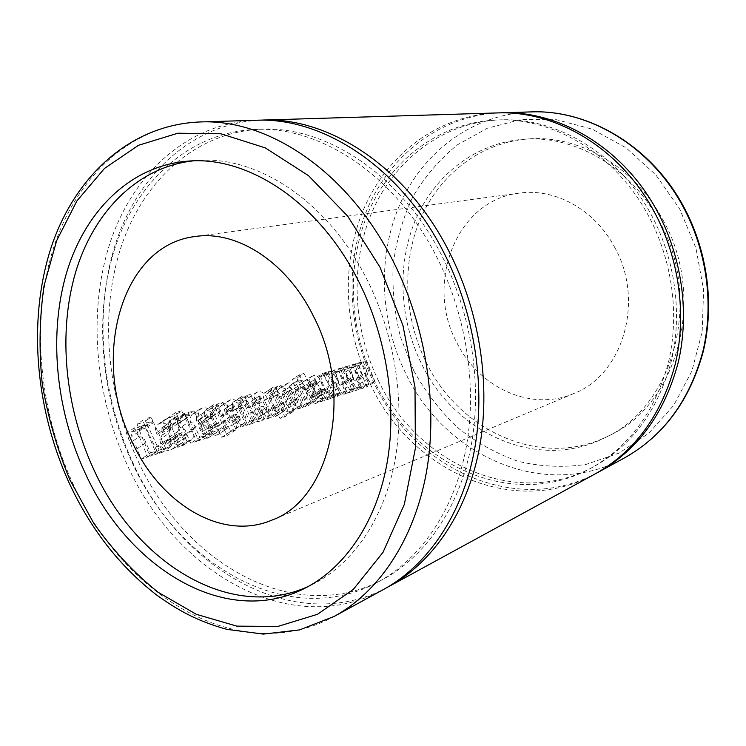 <?xml version="1.0" encoding="UTF-8"?>
<svg xmlns="http://www.w3.org/2000/svg" width="746" height="746" viewBox="0 0 746 746"><rect width="100%" height="100%" fill="white"/><g stroke="black" fill="none" stroke-linecap="round" stroke-linejoin="round"><path stroke-width="0.56" stroke-dasharray="3.73 2.8" d="M131.249 460.608C100.225 393.114 93.614 312.723 115.434 246.628C137.534 180.998 189.307 132.592 254.628 129.478C319.409 125.794 394.755 174.21 436.289 256.148C466.912 315.838 477.682 388.75 465.663 450.388C453.381 511.998 419.737 559.659 377.56 582.29C287.9 630.547 177.24 564.33 131.249 460.608M137.04 458.762C106.128 391.622 99.6 311.604 121.467 245.826C143.596 180.513 195.34 132.35 260.513 129.244C325.144 125.58 400.22 173.706 441.557 255.123C472.031 314.448 482.709 386.913 470.679 448.215C458.398 509.481 424.828 556.936 382.745 579.511C293.309 627.666 182.873 561.971 137.04 458.762M375.341 382.968C349.165 330.03 345.93 265.604 368.076 212.936C390.428 160.576 438.695 122.624 495.848 120.041C552.646 117.038 615.198 153.648 648.097 215.09C672.379 259.916 679.783 314.877 668.388 362.565C655.044 411.773 629.055 447.068 590.44 468.46C512.222 511.01 414.114 464.739 375.341 382.968M378.968 381.812C352.877 329.089 349.678 264.905 371.816 212.442C394.149 160.278 442.331 122.484 499.335 119.901C555.984 116.917 618.331 153.359 651.099 214.503C675.289 259.123 682.646 313.833 671.269 361.316C657.953 410.319 632.03 445.483 593.518 466.81C515.505 509.257 417.629 463.257 378.968 381.812M193.13 160.875L197.718 160.493C257.445 155.438 328.24 201.476 367.172 279.89C395.613 336.446 405.665 405.358 394.513 463.061C383.136 520.717 351.888 564.619 312.77 584.314L308.62 586.3M662.616 219.343C707.488 297.374 677.443 404.845 609.221 435.58C542.706 469.719 459.732 431.729 426.535 362.966C404.099 318.3 401.413 263.711 420.371 219.044C439.506 174.601 480.461 142.309 528.681 138.905C578.849 134.951 634.147 166.265 662.616 219.343M658.699 220.145C703.804 298.67 673.666 406.766 605.202 437.594C538.444 471.854 455.191 433.575 421.854 364.44C399.324 319.521 396.592 264.662 415.569 219.753C434.731 175.077 475.799 142.617 524.196 139.194C574.532 135.222 630.081 166.731 658.699 220.145M383.528 589.48C289.952 640.795 174.387 571.567 126.68 463.676C94.5 393.552 87.702 310.066 110.529 241.406C133.646 173.24 187.787 122.931 256.148 120.255M614.518 247.066C645.178 301.03 622.621 375.322 573.702 393.543C531.021 412.053 478.913 387.528 457.028 343.011C424.483 283.937 455.965 200.208 519.291 193.13C554.735 187.852 594.711 209.467 614.518 247.066M596.921 472.945C515.766 516.689 414.599 468.656 374.688 384.442C347.729 329.9 344.372 263.562 367.191 209.197C390.214 155.149 440.009 115.77 499.177 112.888M137.161 424.157L143.642 422.292L145.106 426.535L138.635 428.428L137.161 424.157L144.575 419L146.458 423.019L138.635 428.428M595.401 473.785C513.863 519.02 411.316 470.745 371.042 385.607C343.878 330.571 340.596 263.599 363.787 208.88C387.183 154.487 437.688 115.117 497.433 112.926M359.031 365.353L366.417 387.081L361.847 388.545L356.066 378.399L359.982 389.142L355.544 390.559L345.519 371.974L352.271 391.603L347.552 393.114L341.687 382.81L345.64 393.72L341.062 395.184L330.888 376.31L337.686 396.266L332.828 397.814L326.869 387.361L330.851 398.448L326.133 399.959L314.653 378.399L318.533 377.252L324.939 390.018L320.64 376.637L324.314 375.555L330.581 388.274L326.543 374.902L333.527 372.851L339.831 385.421L335.569 372.245L339.132 371.2L345.295 383.724L341.295 370.566L348.065 368.58L354.275 380.954L350.051 367.992L353.501 366.976L359.581 379.313L355.609 366.361L359.031 365.353L366.538 360.598L363.125 361.596L355.609 366.361M321.461 395.371L323.969 400.649L320.575 401.73L318.057 396.434L321.461 395.371L330.152 389.906L326.757 390.96L318.057 396.434M316.537 395.259C318.393 398.793 318.402 401.376 316.565 403.008L312.723 404.239C310.066 403.912 308.061 402.029 306.699 398.578L305.683 394.671L307.128 391.137C308.443 389.981 308.741 388.293 308.023 386.064L306.42 384.861L307.455 388.871L303.314 390.13L302.773 388.787C301.3 385.272 301.617 382.838 303.725 381.476L305.282 380.786C308.35 379.77 310.793 381.532 312.621 386.092C313.824 389.039 313.777 391.436 312.49 393.263L310.961 396.434L311.623 398.495L313.413 400.052L312.192 395.389L316.062 394.186L316.537 395.259L325.2 389.794L324.678 388.741L316.062 394.186M296.843 378.101L308.275 405.656L303.669 407.13L296.526 391.053L294.586 388.349L295.062 391.743L302.121 407.624L297.458 409.116L290.539 393.58C288.609 390.009 288.515 387.258 290.241 385.318L294.502 385.85L292.199 379.444L296.843 378.101L304.014 373.438L299.37 374.762L292.199 379.444M292.022 401.273C294.278 405.32 294.493 408.454 292.646 410.654L288.525 411.969C284.953 411.242 282.38 408.556 280.794 403.894L278.417 398.271C276.43 393.907 276.682 390.708 279.163 388.694L280.738 387.995C284.599 387.305 287.536 389.794 289.541 395.464L292.022 401.273L300.694 395.744L297.924 390.074C295.509 384.61 292.348 382.25 288.432 382.978L280.738 387.995M273.353 390.531L284.776 416.874L279.936 418.441L277.363 413.163L276.542 415.792L273.978 416.613C271.544 415.559 269.828 413.443 268.812 410.263L264.671 400.471C262.965 397.217 262.909 394.681 264.513 392.872L265.212 392.545L269.278 394.13L268.392 391.995L273.353 390.531L281.102 385.477L276.151 386.913L268.392 391.995M268.028 412.109L270.639 417.685L266.863 418.888L264.243 413.293L268.028 412.109L276.869 406.439L273.101 407.614L264.243 413.293M261.669 410.561C263.925 414.72 264.093 417.993 262.182 420.38L258.041 421.704C254.237 420.809 251.542 417.965 249.957 413.163L254.563 411.745L258.097 417.499L257.799 414.729L253.062 403.502L251.374 401.227L252.67 406.589L247.812 408.062C245.611 403.455 245.816 400.015 248.446 397.721L249.975 397.021C253.892 396.182 256.857 398.476 258.871 403.912L261.669 410.561L270.425 404.919L267.292 398.439L258.871 403.912M242.618 399.567L252.689 423.42L247.551 425.061L240.464 408.967L238.105 405.171L238.813 409.013L246.068 425.537L240.865 427.197L233.545 410.486C231.652 406.98 231.54 404.173 233.209 402.075L234.085 401.684L238.254 403.278L237.442 401.087L242.618 399.567L250.432 394.401L245.266 395.912L237.442 401.087M235.037 418.814C237.34 423.085 237.48 426.451 235.447 428.931L231.083 430.321C227.11 429.426 224.322 426.507 222.728 421.583L227.577 420.082L231.204 425.985L230.924 423.131L226.085 411.615L224.341 409.274L225.646 414.785L220.536 416.333C218.289 411.652 218.531 408.118 221.254 405.721L222.923 404.957C227.036 404.071 230.122 406.411 232.174 411.988L235.037 418.814L243.849 413.079L240.65 406.421L232.174 411.988M215.184 407.633L227.101 435.515L221.693 437.259L219.016 431.673L218.019 434.489L215.146 435.412C212.498 434.321 210.652 432.093 209.617 428.717L205.299 418.347C203.509 414.953 203.49 412.268 205.253 410.291L206.092 409.899L210.577 411.522L209.645 409.256L215.184 407.633L223.045 402.383L217.506 403.987L209.645 409.256M208.619 431.188C210.027 433.734 210.12 435.813 208.927 437.398L205.98 438.34L203.229 436.652L204.273 438.881L198.641 440.681L193.139 428.288C189.773 422.674 189.428 418.021 192.114 414.347L194.38 413.34C198.557 412.221 201.718 414.422 203.863 419.942L204.525 421.593L199.48 423.131L196.319 417.62L196.571 421.108C197.615 423.364 199.201 424.409 201.317 424.232C204.18 424.25 206.316 425.901 207.724 429.183L208.619 431.188L217.608 425.304L216.657 423.318C215.128 420.091 212.908 418.478 209.999 418.478C207.864 418.646 206.204 417.648 205.019 415.475L196.571 421.108M186.006 416.203L196.487 441.371L190.78 443.199L186.416 433.501C185.288 429.081 183.162 427.178 180.038 427.803L176.532 418.581L181.614 421.565L180.262 417.891L186.006 416.203L193.913 410.86L188.169 412.538L180.262 417.891M182.341 437.072C184.514 440.504 184.803 443.264 183.19 445.362L177.79 447.348L175.972 443.413L177.632 442.732L176.849 439.646L171.226 425.929L169.258 426.516L167.729 422.404L169.696 421.826L168.223 417.695L174.088 415.988L175.552 420.101L176.662 419.774L178.182 423.849L177.072 424.176L182.341 437.072L191.321 431.132L185.381 418.581L177.072 424.176M173.715 439.758C175.814 443.814 175.599 446.845 173.091 448.85L168.036 450.463C164.661 450.192 162.236 448.066 160.772 444.094L159.765 439.553L161.91 435.356C163.691 433.948 164.204 431.962 163.43 429.398L161.397 428.083L162.497 432.699L157.052 434.34L156.446 432.801C154.823 429.006 155.28 426.227 157.826 424.455L160.241 423.364C164.269 422.04 167.309 423.998 169.361 429.23C170.703 432.615 170.461 435.412 168.652 437.613L166.442 441.38L167.123 443.767L169.295 445.521L168.102 440.103L173.184 438.527L173.715 439.758L182.695 433.79L182.127 432.577L173.184 438.527M159.961 445.968L162.768 452.141L158.161 453.615L155.336 447.413L159.961 445.968L169.016 439.926L164.4 441.362L155.336 447.413M145.656 428.064L156.418 454.174L149.993 456.226L139.185 429.966L145.656 428.064L153.601 422.6L147.139 424.483L139.185 429.966M136.816 430.666L147.643 456.981L141.414 458.967L136.91 448.822C135.781 444.187 133.515 442.219 130.112 442.919L126.494 433.267L131.949 436.345L130.541 432.503L136.816 430.666L144.771 425.173L138.514 426.992L130.541 432.503M386.102 588.044C293.047 636.664 179.627 568.098 132.471 461.821C100.635 392.564 93.782 310.168 116.078 242.105C138.653 174.536 191.713 124.2 259.095 120.199M326.757 390.96L329.35 396.238L320.575 401.73M329.35 396.238L332.744 395.166L323.969 400.649M332.744 395.166L330.152 389.906M363.125 361.596L368.002 374.063L361.027 362.202L357.586 363.209L362.715 375.676L355.609 363.778L348.065 368.58M355.609 363.778L348.858 365.745L341.295 370.566M345.519 371.974L353.296 367.041L364.216 385.197L355.544 390.559M364.216 385.197L368.636 383.798L359.982 389.142M368.636 383.798L364.412 373.177L356.066 378.399M364.412 373.177L370.482 383.211L361.847 388.545M370.482 383.211L375.042 381.765L366.417 387.081M375.042 381.765L366.538 360.598M368.002 374.063L359.581 379.313M361.027 362.202L353.501 366.976M357.586 363.209L350.051 367.992M362.715 375.676L354.275 380.954M348.858 365.745L353.772 378.418L346.704 366.379L343.151 367.405L348.326 380.078L341.108 368.002L334.152 370.025L326.543 374.902M334.152 370.025L339.104 382.903L330.581 388.274M339.104 382.903L331.923 370.678L324.314 375.555M331.923 370.678L328.268 371.741L320.64 376.637M328.268 371.741L333.481 384.628L324.939 390.018M333.481 384.628L326.161 372.357L318.533 377.252M326.161 372.357L322.3 373.476L314.653 378.399M322.3 373.476L334.898 394.485L326.133 399.959M334.898 394.485L339.598 392.993L330.851 398.448M339.598 392.993L335.318 382.017L326.869 387.361M335.318 382.017L341.565 392.368L332.828 397.814M341.108 368.002L333.527 372.851M341.565 392.368L346.414 390.839L337.686 396.266M346.414 390.839L338.703 371.331L349.781 389.766L341.062 395.184M330.888 376.31L338.703 371.331M353.772 378.418L345.295 383.724M346.704 366.379L339.132 371.2M343.151 367.405L335.569 372.245M348.326 380.078L339.831 385.421M349.781 389.766L354.341 388.33L345.64 393.72M354.341 388.33L350.088 377.532L341.687 382.81M350.088 377.532L356.252 387.724L347.552 393.114M356.252 387.724L360.943 386.232L352.271 391.603M360.943 386.232L353.296 367.041M138.514 426.992L140.22 430.647L131.949 436.345M140.22 430.647L134.429 427.766L126.494 433.267M134.429 427.766L138.737 437.016L130.112 442.919M138.737 437.016C142.122 436.261 144.5 438.182 145.871 442.76L150.58 452.859L141.414 458.967M150.58 452.859L156.8 450.892L147.643 456.981M156.8 450.892L144.771 425.173M147.139 424.483L159.15 450.146L149.993 456.226M159.15 450.146L165.565 448.113L156.418 454.174M165.565 448.113L153.601 422.6M146.458 423.019L152.921 421.145L151.056 417.154L143.642 422.292M151.056 417.154L144.575 419M152.921 421.145L145.106 426.535M164.4 441.362L167.309 447.563L158.161 453.615M167.309 447.563L171.916 446.099L162.768 452.141M171.916 446.099L169.016 439.926M182.127 432.577L177.063 434.135L178.378 439.497L176.168 437.753L175.422 435.394L177.529 431.673C179.282 429.528 179.385 426.805 177.846 423.504C175.45 418.506 172.214 416.65 168.148 417.956L165.761 419.028C163.318 420.744 163.038 423.42 164.931 427.048L165.631 428.54L157.052 434.34M165.631 428.54L171.067 426.908L162.497 432.699M171.067 426.908L170.377 425.453L161.901 431.188M170.377 425.453L169.985 422.311L161.723 427.934M169.985 422.311L171.822 423.709L163.43 429.398M171.822 423.709C172.755 426.199 172.345 428.12 170.601 429.491L168.624 433.603L159.765 439.553M168.624 433.603L169.78 438.07L160.772 444.094M169.78 438.07C172.261 443.366 175.59 445.353 179.795 444.019L170.666 450.034M179.795 444.019L181.94 443.031C184.719 441.072 184.971 437.986 182.695 433.79M177.063 434.135L168.102 440.103M178.378 439.497L169.295 445.521M176.168 437.753L167.123 443.767M175.422 435.394L166.442 441.38M177.529 431.673L168.652 437.613M177.846 423.504L169.361 429.23M168.148 417.956L160.241 423.364M185.381 418.581L186.481 418.254L184.644 414.366L183.535 414.692L181.698 410.804L174.088 415.988M181.698 410.804L175.842 412.482L168.223 417.695M175.842 412.482L177.688 416.399L169.696 421.826M177.688 416.399L175.72 416.967L167.729 422.404M175.72 416.967L177.576 420.893L169.258 426.516M177.576 420.893L179.534 420.306L171.226 425.929M179.534 420.306L186.705 436.736L175.972 443.413M185.055 437.408L186.91 441.352L177.79 447.348M186.91 441.352L192.3 439.394C193.913 437.277 193.578 434.517 191.321 431.132M186.481 418.254L178.182 423.849M184.644 414.366L176.662 419.774M183.535 414.692L175.552 420.101M188.169 412.538L189.829 416.026L181.614 421.565M189.829 416.026L184.421 413.228L176.532 418.581M184.421 413.228L188.607 422.059L180.038 427.803M188.607 422.059C191.713 421.378 193.951 423.224 195.312 427.598L199.881 437.249L190.78 443.199M199.881 437.249L205.579 435.44L196.487 441.371M205.579 435.44L193.913 410.86M205.019 415.475L204.329 412.221L206.866 414.86L198.427 420.492M206.866 414.86L208.078 417.415L199.48 423.131M208.078 417.415L213.123 415.895L204.525 421.593M213.123 415.895L212.358 414.3L203.863 419.942M212.358 414.3C209.812 408.995 206.446 406.906 202.241 408.043L194.38 413.34M202.241 408.043L200.003 409.032C197.559 412.435 198.194 416.911 201.896 422.478L207.733 434.759L198.641 440.681M207.733 434.759L213.347 432.978L204.273 438.881M213.347 432.978L212.284 430.74L203.229 436.652M212.284 430.74L216.648 432.335L207.575 438.228M216.648 432.335L217.468 431.943C219.212 430.479 219.259 428.26 217.608 425.304M204.544 412.118L196.319 417.62M199.023 427.132L201.252 432.288L203.378 434.769L202.977 431.402L199.023 427.132L207.798 421.313L211.939 425.518L202.977 431.402M211.939 425.518L212.647 428.745L210.213 426.395L201.252 432.288M210.213 426.395L207.798 421.313M212.405 428.857L203.378 434.769M217.506 403.987L218.634 406.141L210.577 411.522M218.634 406.141L213.934 404.64L206.092 409.899M213.934 404.64L213.104 405.022C211.482 406.915 211.687 409.479 213.72 412.743L218.55 422.861C220.107 427.355 222.532 429.547 225.842 429.416L216.788 435.282M225.842 429.416L228.043 425.807L219.016 431.673M228.043 425.807L230.728 431.44L221.693 437.259M230.728 431.44L236.128 429.715L227.101 435.515M236.128 429.715L223.045 402.383M210.922 416.977L215.38 427.598L217.645 430.237L212.489 416.501L210.158 413.545L210.922 416.977L219.361 411.382L218.597 407.969L210.4 413.433M218.597 407.969L220.919 410.915L225.702 420.93L226.653 424.381L224.313 421.751L219.361 411.382M226.458 424.465L217.459 430.321M225.702 420.93L216.778 426.759M220.919 410.915L212.489 416.501M240.65 406.421C238.198 401.05 234.887 398.83 230.738 399.753L222.923 404.957M230.738 399.753L229.097 400.499C226.523 402.756 226.514 406.16 229.078 410.701L220.536 416.333M229.078 410.701L234.179 409.172L225.646 414.785M234.179 409.172L232.892 406.495L224.537 412.006M232.892 406.495L232.519 403.856L224.341 409.274M232.519 403.856L234.449 406.094L239.839 417.34L230.924 423.131M239.839 417.34L240.315 420.101L231.204 425.985M240.175 420.175L237.75 417.219L228.854 423.01M237.75 417.219L236.37 414.338L227.577 420.082M236.37 414.338L231.53 415.811L222.728 421.583M231.53 415.811C234.067 422.18 237.676 424.959 242.375 424.176L233.358 429.985M242.375 424.176L244.091 423.392C246.525 421.042 246.45 417.601 243.849 413.079M245.266 395.912L246.264 397.991L238.254 403.278M246.264 397.991L241.881 396.518L234.085 401.684M241.881 396.518L241.014 396.9C239.503 398.896 239.811 401.581 241.956 404.957L249.863 421.415L240.865 427.197M249.863 421.415L255.057 419.765L246.068 425.537M255.057 419.765L247.224 403.493L246.255 399.809L238.105 405.171M246.255 399.809L248.894 403.437L256.531 419.299L247.551 425.061M256.531 419.299L261.66 417.676L252.689 423.42M261.66 417.676L250.432 394.401M267.292 398.439C264.867 393.207 261.687 391.035 257.734 391.902L249.975 397.021M257.734 391.902L256.223 392.582C253.752 394.746 253.78 398.056 256.298 402.523L247.812 408.062M256.298 402.523L261.147 401.068L252.67 406.589M261.147 401.068L259.888 398.457L251.589 403.884M259.888 398.457L259.487 395.902L251.374 401.227M259.487 395.902L261.361 398.084L266.658 409.032L257.799 414.729M266.658 409.032L267.143 411.717L258.097 417.499M267.012 411.783L264.662 408.901L255.822 414.59M264.662 408.901L263.301 406.094L254.563 411.745M263.301 406.094L258.703 407.502L249.957 413.163M258.703 407.502C261.203 413.685 264.69 416.417 269.166 415.681L260.205 421.397M269.166 415.681L270.742 414.962C273.092 412.715 272.98 409.368 270.425 404.919M273.101 407.614L275.806 413.2L266.863 418.888M275.806 413.2L279.573 412.006L270.639 417.685M279.573 412.006L276.869 406.439M276.151 386.913L277.232 388.946L269.278 394.13M277.232 388.946L272.943 387.482L265.212 392.545M272.943 387.482L272.253 387.799C270.779 389.524 271.022 391.948 272.971 395.072L277.605 404.621C279.135 408.855 281.391 410.934 284.366 410.86L275.451 416.52M284.366 410.86L286.259 407.512L277.363 413.163M286.259 407.512L288.842 412.818L279.936 418.441M288.842 412.818L293.663 411.279L284.776 416.874M293.663 411.279L281.102 385.477M269.716 399.259L273.978 409.293L276.085 411.801L271.115 398.84L268.961 396.014L269.716 399.259L278.025 393.869L277.242 390.662L269.157 395.921M277.242 390.662L279.424 393.45L284.953 406.15L282.781 403.661L278.025 393.869M284.795 406.225L275.927 411.876M284.012 402.905L275.227 408.528M279.424 393.45L271.115 398.84M288.432 382.978L286.884 383.668C284.543 385.589 284.515 388.657 286.8 392.862L289.467 398.336C291.956 404.295 295.285 406.878 299.472 406.076L290.595 411.68M299.472 406.076L301.123 405.33C303.408 403.278 303.268 400.08 300.694 395.744M282.492 395.016L287.042 405.665L288.944 407.745L283.862 394.606L281.923 392.154L282.492 395.016L290.744 389.682L290.138 386.857L282.091 392.07M290.138 386.857L292.106 389.272L297.785 402.141L295.817 400.08L290.744 389.682M297.645 402.206L288.805 407.82M292.106 389.272L283.862 394.606M299.37 374.762L302.326 380.796L294.502 385.85M302.326 380.796L298.689 379.994L291.015 384.973M298.689 379.994L297.924 380.329C296.339 382.166 296.638 384.805 298.838 388.246L306.308 403.539L297.458 409.116M306.308 403.539L310.961 402.066L302.121 407.624M310.961 402.066L303.314 386.447L302.606 383.174L294.586 388.349M302.606 383.174L304.76 385.766L312.499 401.572L303.669 407.13M312.499 401.572L317.097 400.117L308.275 405.656M317.097 400.117L304.014 373.438M324.678 388.741L320.827 389.925L322.169 394.541L320.342 392.983L319.624 390.951L321.041 387.836C322.281 386.055 322.207 383.724 320.808 380.861C318.635 376.525 316.006 374.856 312.919 375.853L311.39 376.525C309.357 377.849 309.217 380.18 310.961 383.528L311.595 384.824L303.314 390.13M311.595 384.824L315.726 383.584L307.455 388.871M315.726 383.584L315.101 382.316L306.923 387.556M315.101 382.316L314.616 379.63L306.634 384.759M314.616 379.63L316.127 380.87L308.023 386.064M316.127 380.87C316.994 383.024 316.798 384.656 315.521 385.775L314.225 389.235L305.683 394.671M314.225 389.235L315.399 393.077L306.699 398.578M315.399 393.077C317.637 397.665 320.351 399.455 323.54 398.439L314.737 403.959M323.54 398.439L324.892 397.832C327.186 396.331 327.289 393.646 325.2 389.794M320.827 389.925L312.192 395.389M322.169 394.541L313.413 400.052M320.342 392.983L311.623 398.495M319.624 390.951L310.961 396.434M321.041 387.836L312.49 393.263M320.808 380.861L312.621 386.092M312.919 375.853L305.282 380.786M530.984 111.909C472.777 114.026 423.168 151.839 399.949 204.236C376.935 256.932 379.807 321.498 406.178 374.38C445.269 456.254 545.457 501.806 624.859 457.699M413.76 370.743L400.443 336.931C394.55 313.227 392.116 289.271 393.142 265.072C396.182 241.154 402.7 218.503 412.678 197.121C424.567 176.905 439.441 159.495 457.298 144.892L487.297 128.256L520.876 119.565L556.451 119.714L592.184 129.151L626.006 147.773L655.818 174.844L679.681 208.964L695.962 248.138L703.609 289.952L702.163 331.784L691.887 371.051L673.638 405.479L648.768 433.258L618.947 453.13L586.002 464.432C563.099 467.742 540.402 466.679 517.92 461.252C496.034 453.512 475.836 442.219 457.317 427.393C440.093 410.86 425.584 391.976 413.76 370.743M334.227 616.401C238.692 668.63 121.039 594.208 71.83 481.198C38.652 407.652 30.912 320.519 53.283 248.754C75.943 177.539 130.27 124.741 200.003 121.962M367.825 378.809L359.246 384.143M338.833 387.836L330.152 393.273M353.548 383.257L344.922 388.638M145.871 442.76L136.91 448.822M164.931 427.048L156.446 432.801M170.601 429.491L161.91 435.356M177.837 435.785L168.838 441.781M185.847 433.678L176.849 439.646M189.391 440.569L180.271 446.556M195.312 427.598L186.416 433.501M201.896 422.478L193.139 428.288M216.657 423.318L207.724 429.183M209.999 418.478L201.317 424.232M213.72 412.743L205.299 418.347M218.55 422.861L209.617 428.717M224.313 421.751L215.38 427.598M234.449 406.094L226.085 411.615M241.956 404.957L233.545 410.486M247.224 403.493L238.813 409.013M248.894 403.437L240.464 408.967M261.361 398.084L253.062 403.502M272.971 395.072L264.671 400.471M277.605 404.621L268.812 410.263M282.781 403.661L273.978 409.293M286.8 392.862L278.417 398.271M289.467 398.336L280.794 403.894M297.924 390.074L289.541 395.464M295.817 400.08L287.042 405.665M297.067 399.427L288.301 405.013M298.838 388.246L290.539 393.58M303.314 386.447L295.062 391.743M304.76 385.766L296.526 391.053M310.961 383.528L302.773 388.787M315.521 385.775L307.128 391.137M321.526 391.361L312.844 396.844M254.628 129.478L260.513 129.244M495.848 120.041L499.335 119.901M312.77 584.314L304.536 588.445M605.202 437.594L609.221 435.58M573.702 393.543L272.169 520.009M519.291 193.13L195.2 236.501M524.196 139.194L528.681 138.905M197.718 160.493L188.524 161.089M590.44 468.46L593.518 466.81M377.56 582.29L382.745 579.511M161.397 428.083L169.668 422.46M172.811 449.045L181.94 443.031M169.547 445.399L178.639 439.375M157.826 424.455L165.761 419.028M177.632 442.732L186.705 436.736M183.19 445.371L192.3 439.394M192.114 414.347L200.003 409.032M208.395 437.837L217.468 431.943M196.105 417.732L204.329 412.221M203.611 434.657L212.647 428.745M205.253 410.291L213.104 405.022M217.44 434.983L226.495 429.127M217.645 430.237L226.653 424.381M210.158 413.545L218.364 408.081M221.254 405.721L229.097 400.499M224.173 409.358L232.342 403.94M231.344 425.919L240.315 420.101M235.074 429.192L244.091 423.392M233.209 402.075L241.014 396.9M237.918 405.264L246.059 399.893M248.437 397.721L256.223 392.582M251.206 401.301L259.328 395.977M258.228 417.434L267.143 411.717M261.79 420.669L270.742 414.962M264.513 392.872L272.253 387.799M275.992 416.277L284.907 410.617M276.085 411.811L284.953 406.15M268.961 396.014L277.046 390.755M279.172 388.694L286.884 383.668M292.255 410.934L301.123 405.33M288.944 407.745L297.785 402.141M281.923 392.154L289.97 386.932M290.241 385.318L297.924 380.329M294.4 388.433L302.419 383.257M306.42 384.861L314.402 379.723M316.099 403.344L324.892 397.832M313.581 399.977L322.337 394.457M303.725 381.476L311.39 376.525"/><path stroke-width="1.12" d="M358.761 281.615C387.398 338.693 397.581 408.221 386.456 466.39C375.098 524.513 343.766 568.694 304.536 588.445C224.639 628.953 126.27 566.783 83.99 470.484C55.428 407.521 48.499 332.837 66.972 271.423C85.706 210.419 130.802 165.342 188.524 161.089C248.418 156.007 319.558 202.464 358.761 281.615M308.62 586.3C229.507 622.696 134.345 561.468 92.942 467.677C64.911 406.038 57.89 333.024 75.532 272.495C93.446 212.358 136.891 167.179 193.13 160.875M200.003 121.962L256.148 120.255C322.897 117.057 400.369 167.048 443.273 251.467C475.006 313.171 486.271 388.573 474.008 452.421C461.485 516.232 426.917 565.71 383.528 589.48L334.227 616.401C378.502 592.156 413.741 540.617 426.208 473.458C438.406 406.262 426.227 326.412 393.039 261.007C348.149 171.505 268.075 118.623 200.003 121.962C128.629 124.815 73.313 178.341 50.476 249.509C27.854 321.274 35.472 408.193 68.548 481.627C89.986 528.215 119.257 565.944 156.38 594.823C178.247 610.592 197.904 621.353 226.989 629.391L263.329 634.091L299.556 629.904L334.227 616.401M131.753 441.1C159.681 503.28 221.721 541.801 272.169 520.009C330.152 499.419 354.648 395.305 313.628 316.556C287.061 261.921 236.93 230.066 195.2 236.501C120.544 245.154 90.798 358.612 131.753 441.1M499.177 112.888L500.92 112.823C559.23 110.277 623.227 147.922 657.03 210.857C682.058 256.941 689.77 313.451 678.189 362.565C664.611 413.256 638.035 449.773 598.46 472.115L596.921 472.945M259.095 120.199L497.433 112.926C555.901 110.371 620.103 148.193 654.037 211.426C679.168 257.724 686.935 314.495 675.326 363.824C661.73 414.729 635.079 451.386 595.401 473.785L386.102 588.044M262.032 120.078C328.632 116.898 405.815 166.591 448.514 250.47C480.088 311.791 491.26 386.736 478.997 450.22C466.474 513.686 431.981 562.941 388.694 586.654M682.702 205.98C650.074 145.601 587.96 109.448 530.984 111.909C588.51 109.448 650.754 145.806 683.308 206.036C707.404 250.134 714.687 304.163 703.264 351.422C689.929 400.229 663.8 435.655 624.859 457.699C663.502 435.878 689.481 400.555 702.807 351.739C714.202 304.433 706.872 250.19 682.702 205.98M379.919 267.077L347.627 216.079L308.48 175.646L265.278 147.885L220.872 133.767L177.893 133.208L138.514 145.284L104.459 168.465L76.913 200.926L56.649 240.65L44.07 285.625C39.445 317.535 38.829 350.182 42.224 383.575C47.819 416.837 57.088 449.008 70.012 480.088L93.903 523.505C112.777 550.128 134.177 573.049 158.096 592.259L196.338 614.322L236.855 626.146L277.922 626.426L317.498 614.294L353.315 589.424L383.015 552.32L404.323 504.445L415.382 448.29L415.009 387.277L402.943 325.452L379.919 267.077M530.984 111.909L500.92 112.823M624.859 457.699L598.46 472.115"/></g></svg>
